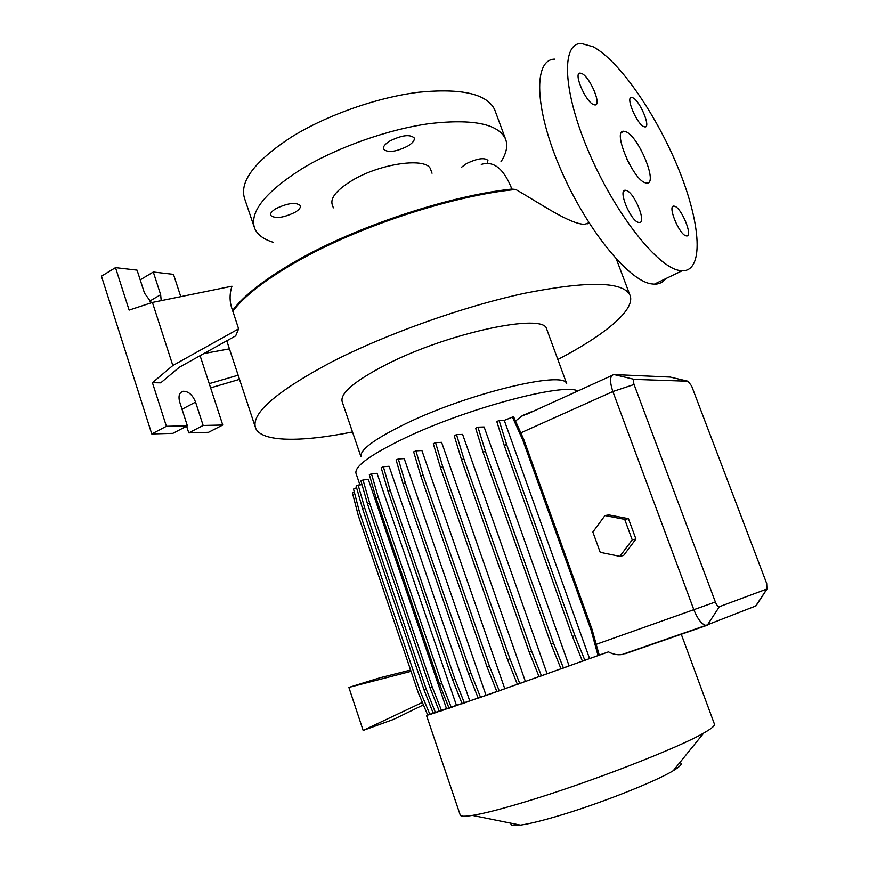 <?xml version="1.0" encoding="UTF-8"?>
<svg xmlns="http://www.w3.org/2000/svg" width="869" height="869" viewBox="0 0 869 869"><rect width="100%" height="100%" fill="white"/><g stroke="black" fill="none" stroke-linecap="round" stroke-linejoin="round"><path stroke-width="1.3" d="M645.319 182.794L646.775 183.077C658.43 184.402 638.585 136.064 625.723 131.686L623.812 131.252C611.993 129.709 632.828 179.709 645.319 182.794M629.395 164.143L626.44 158.256M294.939 212.34C283.175 217.945 275.06 218.945 270.607 215.338C270.042 213.416 271.812 211.189 275.907 208.658C287.791 202.998 295.938 201.977 300.359 205.595C300.913 207.561 299.099 209.809 294.939 212.34M461.58 167.174L466.49 163.589C477.233 158.43 484.37 157.354 487.911 160.374L487.205 163.187M407.594 146.188C395.775 151.966 387.737 152.955 383.468 149.153C382.784 146.796 384.934 144.069 389.931 140.963C401.858 135.119 409.951 134.098 414.187 137.91C414.861 140.322 412.666 143.081 407.594 146.188M686.043 235.847L686.608 235.944C693.332 236.857 681.633 207.908 674.626 206.246L673.931 206.116C667.153 205.106 679.156 234.619 686.043 235.847M643.918 126.657L644.983 126.917C651.207 127.602 639.866 100.565 632.773 97.773L631.557 97.458C625.289 96.698 636.944 124.278 643.918 126.657M593.603 104.628L594.961 104.953C602.098 105.638 589.964 76.798 581.741 73.507L580.199 73.115C572.997 72.355 585.521 101.814 593.603 104.628M638.487 222.399L639.193 222.507C646.981 223.485 634.479 192.44 626.31 190.441L625.408 190.278C617.566 189.214 630.449 220.9 638.487 222.399M589.03 222.877L584.565 224.332C569.662 223.93 542.582 204.986 515.773 189.475L511.732 189.073C448.61 195.851 355.997 226.613 296.155 261.015C264.991 278.916 243.809 295.395 232.61 310.45C229.492 302.575 229.275 294.482 231.958 286.194L152.412 302.434L172.833 365.512L238.617 328.84L232.61 310.45M352.488 431.947C301.478 442.256 261.373 442.278 255.638 428.113C250.554 413.905 275.582 392.017 330.72 362.438C385.108 334.369 463.286 306.464 524.431 293.298C587.368 280.861 622.508 281.382 629.84 294.863C636.423 309.19 605.106 334.913 557.833 359.494M360.95 456.768C359.733 449.86 374.854 438.736 406.312 423.399C468.63 393.179 563.872 370.466 566.588 383.544M360.917 456.649L342.234 401.88C339.714 393.57 354.28 381.187 385.934 364.719C448.1 332.631 544.537 312.482 546.688 329.079L546.938 329.753M355.975 473.29C354.454 466.229 370.965 454.378 405.508 437.748C467.728 408.006 564.046 382.632 577.82 391.007M511.2 823.236C510.016 825.431 513.09 826.061 520.433 825.105C528.504 823.986 540.388 821.14 556.062 816.556C597.448 804.553 655.172 781.85 673.236 770.694C680.731 766.154 682.915 763.471 679.786 762.613M426.549 715.589L460.179 814.894C460.418 816.469 464.481 816.643 472.388 815.404C483.783 813.558 501.37 809.05 525.137 801.881C588.15 783.012 678.211 748.057 703.792 733.001C711.211 728.787 714.774 725.897 714.503 724.322L714.394 724.007M427.667 715.002L488.074 694.733L608.474 651.88C613.025 654.357 617.598 655.226 622.182 654.498L640.019 648.296M333.348 207.843L332.208 204.563C330.22 197.871 336.824 189.866 352.01 180.546C380.741 163.024 427.537 156.909 430.676 169.498L430.861 170.009M273.572 242.397C263.579 239.409 257.246 234.641 254.574 228.102C249.316 212.003 265.208 192.168 302.227 168.586C337.693 147.122 388.606 129.177 429.938 123.561C472.866 118.76 498.035 123.832 505.432 138.768C508.072 145.46 506.584 153.118 500.957 161.753M254.15 226.863L244.645 198.719C239.084 181.697 254.65 161.156 291.343 137.096C326.516 115.219 377.244 97.35 418.619 92.244C461.591 88.03 486.955 93.841 494.678 109.679L495.211 111.113M151.467 302.749L144.504 293.146L137.063 270.129L115.501 267.63L129.123 310.103L152.412 302.434M554.596 59.135C533.436 59.44 534.326 108.017 560.19 168.151C585.825 228.265 628.168 280.361 651.077 283.815L654.303 284.163C659.082 284.228 662.873 282.414 665.654 278.699M593.147 46.774L581.285 43.461C560.929 43.157 562.797 91.701 588.986 152.488C614.959 213.253 656.834 266.392 678.917 270.378L682.024 270.813C703.999 271.541 701.022 224.81 679.341 170.9C657.866 117.022 620.021 61.069 593.147 46.774M486.032 695.298L480.546 697.351L470.835 672.856L405.312 482.849L398.306 458.984L404.204 458.593L486.032 695.298L496.829 691.518M504.78 688.726L499.23 690.812L489.432 666.143L423.029 474.876L415.903 450.87L421.899 450.522L504.78 688.726L517.359 684.294M525.387 681.459L519.792 683.555L509.918 658.778L442.777 466.74L435.543 442.647L441.604 442.343L525.387 681.459L539.019 676.625M547.101 673.757L541.485 675.865L531.556 651.044L463.829 458.756L456.497 434.641L462.601 434.391L547.101 673.757L560.983 668.804M569.108 665.904L563.46 668.033L553.51 643.234L485.38 451.228L477.95 427.157L484.12 426.961L569.108 665.904L582.393 661.146M522.53 415.849L532.241 411.428L522.432 415.567L515.545 421.02M596.177 644.353L592.137 629.601L523.833 439.627L513.579 416.675L504.259 420.357L589.573 658.583L599.262 655.15L596.177 644.353L693.831 609.68L612.862 391.539C609.462 381.122 609.832 375.462 613.97 374.561L670.227 377.07M628.439 518.674L608.8 514.915L604.965 515.578L592.854 532.034L600.218 552.315L619.858 556.345L623.627 555.443L635.923 539.041L628.439 518.674L624.681 519.358L604.965 515.578M446.568 708.876L441.593 710.733L432.262 687.053L369.662 503.097L363.025 479.938L368.347 479.482L446.568 708.876L448.969 708.072M456.497 705.519L451.293 707.464L441.832 683.469L378.232 497.198L371.476 473.768L377.048 473.323L456.497 705.519L462.047 703.618M469.771 700.957L464.404 702.967L454.802 678.7L390.214 490.377L383.338 466.707L389.095 466.284L469.771 700.957L478.167 698.035M599.252 655.117L608.474 651.88M589.573 658.583L584.88 660.353L574.93 635.652L506.594 444.439L499.11 420.477L504.259 420.357M499.11 420.477L496.807 421.541L504.27 445.482L572.497 636.532L582.426 661.211L584.88 660.353M477.95 427.157L475.658 428.211L483.055 452.26L551.076 644.114L561.016 668.891L563.46 668.033M456.497 434.641L454.215 435.695L461.537 459.788L529.145 651.913L539.062 676.712L541.485 675.865M435.543 442.647L433.283 443.69L440.507 467.761L507.529 659.636L517.403 684.392L519.792 683.555M415.903 450.87L413.677 451.891L420.792 475.886L487.074 666.99L496.872 691.637L499.23 690.812M398.306 458.984L396.112 459.994L403.097 483.848L468.521 673.692L478.222 698.165L480.546 697.351M383.338 466.707L381.176 467.707L388.041 491.354L452.521 679.525L462.112 703.76L464.404 702.967M371.476 473.768L369.347 474.746L376.092 498.154L439.584 684.283L449.045 708.246L451.293 707.464M363.025 479.938L360.939 480.905L367.554 504.042L430.057 687.846L439.377 711.505L441.593 710.733M439.29 711.287L435.488 712.71L426.288 689.356L364.676 507.898L358.147 485.054L362.025 484.696M426.288 689.356L424.126 690.138L433.305 713.471L435.488 712.71M433.273 713.373L429.97 714.535L420.314 691.648L359.538 512.286L353.531 489.062L356.572 487.672M429.905 714.372L427.722 715.133L418.217 692.571L358.343 515.751L352.423 492.853L354.291 492.006M757.377 603.792L755.693 605.997L705.9 625.387C701.631 624.268 697.611 619.032 693.831 609.68L715.372 602C716.719 605.259 718.044 606.823 719.358 606.703L766.936 588.997L766.686 583.479L691.637 386.021L688.02 381.252L634.327 379.395C633.11 379.666 633.023 381.361 634.066 384.5L715.372 602M239.518 379.362L210.613 387.878M172.833 365.512L152.423 382.708L166.403 426.277L187.378 425.799L179.72 402.108C178.145 396.155 179.253 392.538 183.044 391.267C188.367 391.169 192.538 394.776 195.558 402.097L203.15 425.452L222.757 425.006L209.233 383.653L238.139 375.202M238.617 328.84L235.695 335.836L179.307 367.261L160.743 382.849L152.423 382.708M186.607 426.201L188.769 432.871L208.517 432.295L222.757 425.006M115.501 267.63L101.456 276.212L151.771 433.946L172.888 433.327L187.378 425.799M203.15 425.452L188.769 432.871M166.403 426.277L151.771 433.946M180.774 296.644L173.485 274.343L153.292 272.008L160.656 294.689L161.2 300.641M153.292 272.008L140.202 279.84M229.427 348.849L203.943 353.531M200.087 355.682L209.233 383.653M430.057 687.846L432.262 687.053M367.554 504.042L369.662 503.097M487.074 666.99L489.432 666.143M420.792 475.886L423.029 474.876M598.057 655.617L591.029 629.982L592.137 629.601M591.029 629.982L522.649 439.692L523.833 439.627M522.649 439.692L512.254 416.707M572.497 636.532L574.93 635.652M504.27 445.482L506.594 444.439M411.026 671.335L348.882 687.412L363.144 730.438L422.367 702.434M348.882 687.412L379.786 677.831L410.592 670.042M423.409 704.9L393.7 719.358L363.144 730.438M439.584 684.283L441.832 683.469M376.092 498.154L378.232 497.198M507.529 659.636L509.918 658.778M440.507 467.761L442.777 466.74M424.126 690.138L362.601 508.832L356.094 485.988L358.147 485.054M362.601 508.832L364.676 507.898M452.521 679.525L454.802 678.7M388.041 491.354L390.214 490.377M529.145 651.913L531.556 651.044M461.537 459.788L463.829 458.756M468.521 673.692L470.835 672.856M403.097 483.848L405.312 482.849M551.076 644.114L553.51 643.234M483.055 452.26L485.38 451.228M619.858 556.345L632.208 539.845L635.923 539.041M632.208 539.845L624.681 519.358M481.263 164.404C493.136 160.635 503.021 168.054 510.907 186.661L511.732 189.073M232.794 311.298C243.993 296.253 265.197 279.775 296.394 261.862C357.474 226.755 452.553 195.558 515.773 189.475M634.066 384.5L612.862 391.539L520.77 432.849M707.073 625.289L625.517 653.64M195.558 402.097L182.023 409.245M160.656 294.689L149.577 301.185M587.748 223.181L587.379 223.811M719.358 606.703L707.29 625.213M614.035 374.561L634.327 379.395M766.936 588.997L755.693 605.997M669.065 376.798L688.02 381.252M629.84 294.863L616.382 259.158M566.675 383.609L546.688 329.079M673.236 770.694L703.792 733.001M714.503 724.322L681.177 633.979M432.034 173.257L430.676 169.498M505.432 138.768L494.678 109.679M359.929 484.891L356.073 473.551M611.798 375.549L525.647 414.73M705.9 625.387L622.182 654.498M654.303 284.163L682.024 270.813M183.044 391.267L180.73 392.516M520.433 825.105L472.388 815.404M767.045 588.943L756.052 605.812M255.269 426.994L226.776 340.811M588.954 222.746L584.565 224.332M623.768 191.137L625.408 190.278M578.721 73.963L580.199 73.115M630.383 98.121L631.557 97.458M672.628 206.768L673.931 206.116M621.487 132.522L623.812 131.252"/></g></svg>

